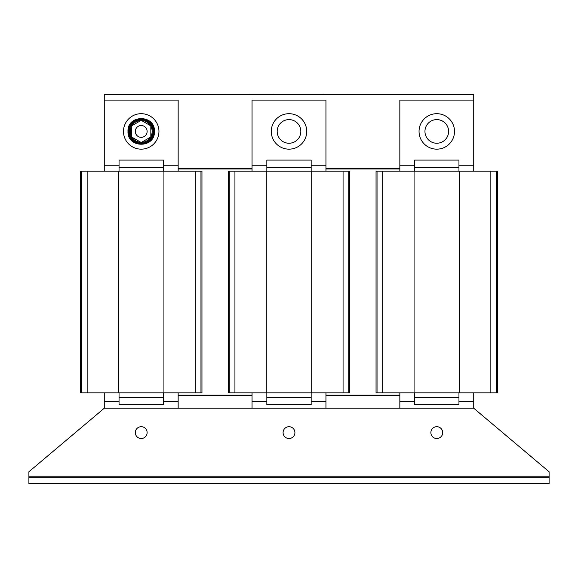 <?xml version="1.0" encoding="UTF-8"?>
<svg xmlns="http://www.w3.org/2000/svg" width="578" height="578" viewBox="0 0 578 578"><rect width="100%" height="100%" fill="white"/><g stroke="black" fill="none" stroke-linecap="round" stroke-linejoin="round"><path stroke-width="0.87" d="M425.083 133.135A11.82 11.82 0 0 1 435.075 119.725A11.82 11.82 0 0 1 448.485 129.718A11.82 11.82 0 0 1 438.492 143.12A11.82 11.82 0 0 1 425.083 133.135M454.518 131.423A17.737 17.737 0 0 0 436.787 113.693A17.737 17.737 0 0 0 419.05 131.423A17.737 17.737 0 0 0 436.787 149.16A17.737 17.737 0 0 0 454.518 131.423M277.303 133.135A11.82 11.82 0 0 1 287.288 119.725A11.82 11.82 0 0 1 300.697 129.718A11.82 11.82 0 0 1 290.712 143.12A11.82 11.82 0 0 1 277.303 133.135M306.737 131.423A17.737 17.737 0 0 0 289 113.693A17.737 17.737 0 0 0 271.263 131.423A17.737 17.737 0 0 0 289 149.16A17.737 17.737 0 0 0 306.737 131.423M158.95 131.423A17.737 17.737 0 0 0 141.213 113.693A17.737 17.737 0 0 0 123.482 131.423A17.737 17.737 0 0 0 141.213 149.16A17.737 17.737 0 0 0 158.95 131.423M150.822 126.199A10.939 10.939 0 0 1 150.822 136.654M131.611 136.654A10.939 10.939 0 0 1 131.611 126.199M131.885 125.722A10.939 10.939 0 0 1 140.938 120.491M141.494 120.491A10.939 10.939 0 0 1 150.547 125.722M130.296 135.953A11.82 11.82 0 0 0 145.743 142.347A11.82 11.82 0 0 0 152.137 126.9A11.82 11.82 0 0 0 136.69 120.506A11.82 11.82 0 0 0 130.296 135.953M141.213 137.34A5.91 5.91 0 0 0 147.13 131.423A5.91 5.91 0 0 0 141.213 125.513A5.91 5.91 0 0 0 135.303 131.423A5.91 5.91 0 0 0 141.213 137.34M439.793 437.698A5.91 5.91 0 0 0 441.874 429.599A5.91 5.91 0 0 0 433.775 427.518A5.91 5.91 0 0 0 431.694 435.617A5.91 5.91 0 0 0 439.793 437.698M292.013 437.698A5.91 5.91 0 0 0 294.086 429.599A5.91 5.91 0 0 0 285.987 427.518A5.91 5.91 0 0 0 283.914 435.617A5.91 5.91 0 0 0 292.013 437.698M144.225 437.698A5.91 5.91 0 0 0 146.306 429.599A5.91 5.91 0 0 0 138.207 427.518A5.91 5.91 0 0 0 136.126 435.617A5.91 5.91 0 0 0 144.225 437.698M104.271 392.852L104.271 408.227L28.9 471.771L28.9 477.681L549.1 477.681L549.1 471.771L473.729 408.227L473.729 392.852M28.9 477.681L28.9 483.598L549.1 483.598L549.1 477.681M225.456 94.402L352.544 94.481M376.047 171.182L497.521 171.182L497.521 392.852L376.047 392.852L376.047 171.182M382.715 171.182L382.715 392.852M414.072 171.182L414.072 392.852M459.503 171.182L459.503 392.852M490.852 171.182L490.852 392.852M119.046 165.265L104.271 165.265L104.271 171.182M178.161 171.182L178.161 165.265L163.386 165.265M163.386 171.182L163.386 167.483L119.046 167.483L119.046 171.182M163.386 167.483L163.386 160.099L119.046 160.099L119.046 167.483M119.046 392.852L119.046 397.288L163.386 397.288L163.386 392.852M119.046 397.288L119.046 404.679L163.386 404.679L163.386 397.288M104.271 401.724L119.046 401.724M163.386 401.724L178.161 401.724L178.161 392.852M228.259 171.182L349.741 171.182L349.741 392.852L228.259 392.852L228.259 171.182M234.935 171.182L234.935 392.852M266.285 171.182L266.285 392.852M311.715 171.182L311.715 392.852M343.065 171.182L343.065 392.852M473.729 171.182L473.729 100.095L399.839 100.095L399.839 171.182M325.949 171.182L325.949 100.095L252.051 100.095L252.051 171.182M178.161 165.265L178.161 100.095L104.271 100.095L104.271 165.265M325.949 395.07L399.839 395.07M178.161 395.07L252.051 395.07M178.161 408.227L178.161 401.724M141.213 120.332L131.611 125.881L131.611 136.972L141.213 142.52L150.822 136.972L150.822 125.881L141.213 120.332M150.547 137.131A10.939 10.939 0 0 1 141.494 142.354M140.938 142.354A10.939 10.939 0 0 1 131.885 137.131M252.051 168.964L178.161 168.964M325.949 408.227L325.949 392.852M252.051 392.852L252.051 408.227M399.839 168.964L325.949 168.964M399.839 392.852L399.839 408.227M252.051 395.663L178.161 395.663M399.839 395.663L325.949 395.663M399.839 168.371L325.949 168.371M252.051 168.371L178.161 168.371M104.271 100.095L104.271 94.481L473.729 94.481L473.729 100.095M473.729 408.227L104.271 408.227M311.166 397.288L311.166 404.679L266.834 404.679L266.834 397.288L311.166 397.288L311.166 392.852M266.834 392.852L266.834 397.288M252.051 401.724L266.834 401.724M311.166 401.724L325.949 401.724M266.834 167.483L266.834 160.099L311.166 160.099L311.166 167.483L266.834 167.483L266.834 171.182M311.166 171.182L311.166 167.483M325.949 165.265L311.166 165.265M266.834 165.265L252.051 165.265M201.953 171.182L201.953 392.852L195.285 392.852L195.285 171.182L201.953 171.182M80.479 171.182L80.479 392.852L80.479 171.182L163.928 171.182L163.928 392.852L195.285 392.852M163.928 171.182L195.285 171.182M118.497 171.182L118.497 392.852L163.928 392.852M87.148 171.182L87.148 392.852L118.497 392.852M80.479 392.852L87.148 392.852M458.954 397.288L458.954 404.679L414.614 404.679L414.614 397.288L458.954 397.288L458.954 392.852M414.614 392.852L414.614 397.288M399.839 401.724L414.614 401.724M458.954 401.724L473.729 401.724M414.614 167.483L414.614 160.099L458.954 160.099L458.954 167.483L414.614 167.483L414.614 171.182M458.954 171.182L458.954 167.483M473.729 165.265L458.954 165.265M414.614 165.265L399.839 165.265M153.842 131.423A12.622 12.622 0 0 0 141.213 118.801A12.622 12.622 0 0 0 128.591 131.423A12.622 12.622 0 0 0 141.213 144.052A12.622 12.622 0 0 0 153.842 131.423M377.037 171.182L377.037 392.852M496.538 171.182L496.538 392.852M229.249 171.182L229.249 392.852M348.751 171.182L348.751 392.852M549.1 476.207L28.9 476.207M200.963 171.182L200.963 392.852M81.469 171.182L81.469 392.852M127.991 131.423C127.167 114.365 155.258 114.365 154.442 131.423C155.258 148.488 127.167 148.488 127.991 131.423"/></g></svg>

